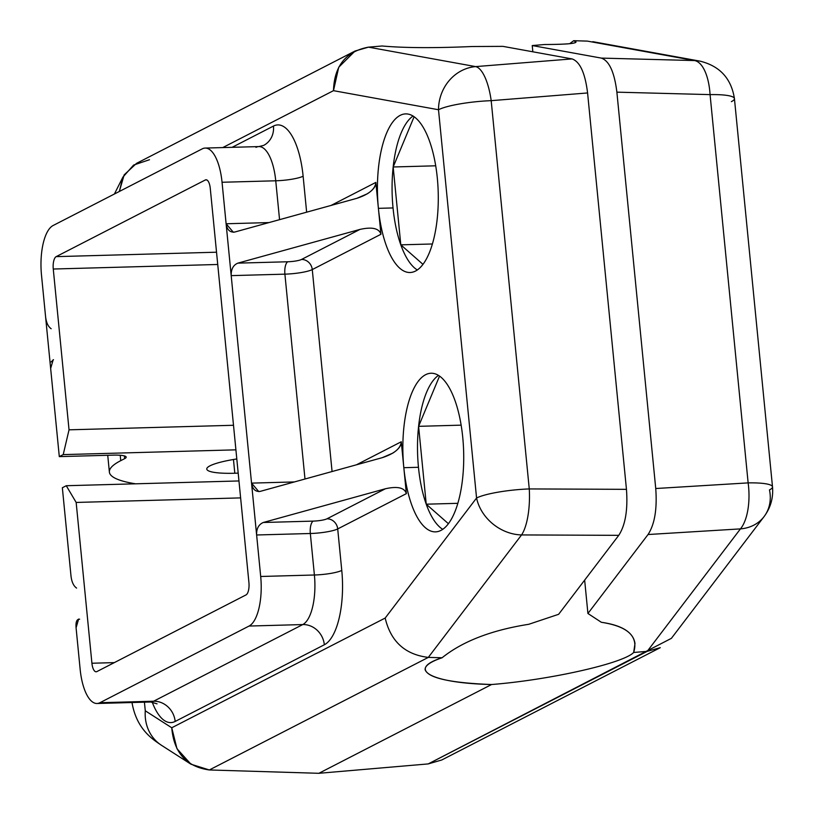 <?xml version="1.0" encoding="UTF-8"?>
<svg xmlns="http://www.w3.org/2000/svg" width="814" height="814" viewBox="0 0 814 814"><rect width="100%" height="100%" fill="white"/><g stroke="black" fill="none" stroke-linecap="round" stroke-linejoin="round"><path stroke-width="1.22" d="M587.362 41.107L573.687 40.7L569.698 43.691L573.687 40.7C580.463 43.111 570.797 44.383 544.688 44.516L532.234 45.553L601.332 58.099C609.228 60.816 614.417 72.171 616.88 92.155L655.738 488.522C657.244 509.004 654.68 524.338 648.046 534.523L587.922 613.491L584.656 580.128L587.922 613.491L648.046 534.523C654.68 524.338 657.244 509.004 655.738 488.522L748.137 482.885A42.287 18.437 86.5 0 1 740.445 528.886L648.046 534.523L740.445 528.886L647.201 651.353L633.668 652.472C638.644 636.456 627.869 626.393 601.343 622.283L587.922 613.491L601.343 622.283C622.12 625.274 633.343 632.356 634.991 643.508L633.668 652.472C623.412 663.339 549.867 679.924 491.564 684.523C549.867 679.924 623.412 663.339 633.668 652.472L647.201 651.353L740.445 528.886A42.287 35.287 37.3 0 0 764.061 516.615A42.287 35.287 37.3 0 0 769.474 489.916A42.287 7.051 174.4 0 0 772.506 486.874A42.287 7.051 174.4 0 0 748.137 482.885A42.287 7.051 -5.6 0 1 772.506 486.874C773.442 497.822 770.634 507.743 764.061 516.615A42.287 35.287 -142.7 0 1 740.445 528.886A42.287 18.437 -93.5 0 0 748.137 482.885L710.073 94.617A42.287 7.051 -5.6 0 1 734.432 98.606A42.287 7.051 174.4 0 0 710.073 94.617L616.88 92.155L655.738 488.522L748.137 482.885L710.073 94.617L616.88 92.155C614.417 72.171 609.228 60.816 601.332 58.099L694.525 60.562A42.287 17.877 91.5 0 1 710.073 94.617A42.287 17.877 -88.5 0 0 694.525 60.562L587.362 41.107L573.687 40.7L576.017 42.023C575.62 43.62 565.17 44.444 544.688 44.516L532.234 45.553L601.332 58.099L694.525 60.562L592.785 41.677L699.908 61.121A42.287 38.94 100.3 0 0 694.525 60.562A42.287 38.94 -79.7 0 1 699.908 61.121C719.769 65.965 731.277 78.459 734.432 98.606A42.287 7.051 174.4 0 1 731.399 101.648M255.972 147.365A42.287 16.178 88.4 0 1 258.872 146.581A42.287 16.178 88.4 0 1 275.743 180.789A21.144 3.531 174.4 0 0 303.123 176.211L306.644 212.179L303.123 176.211A63.431 24.278 -91.6 0 0 273.463 126.068L232.122 147.324L273.463 126.068A63.431 24.278 88.4 0 1 303.123 176.211A21.144 3.531 -5.6 0 1 275.743 180.789L279.558 219.658L275.743 180.789L222.049 182.265L226.109 223.769L231.196 275.631L284.9 274.155A10.572 4.05 88.4 0 1 287.81 261.762A10.572 1.76 174.4 0 0 301.495 259.473A10.572 9.605 -117.2 0 1 312.271 269.576A10.572 9.605 62.8 0 0 301.495 259.473A10.572 1.76 -5.6 0 1 287.81 261.762A10.572 4.05 -91.6 0 0 284.9 274.155A21.144 3.531 174.4 0 0 312.271 269.576L332.071 471.53L312.271 269.576L380.942 234.279L378.398 208.343A79.345 30.362 88.4 0 1 400.223 115.344A79.345 30.362 88.4 0 1 437.311 178.062A79.345 30.362 88.4 0 1 415.486 271.062A79.345 30.362 88.4 0 1 378.398 208.343L375.854 182.407L331.064 205.433L375.854 182.407L380.942 234.279L312.271 269.576A21.144 3.531 -5.6 0 1 284.9 274.155L304.985 479.008L284.9 274.155L231.196 275.631L251.546 483.119C252.523 489.204 255.423 491.951 260.246 491.371L382.336 457.651C394.373 453.683 400.692 448.382 401.282 441.758L356.491 464.784L401.282 441.758L403.805 467.45A79.345 30.362 88.4 0 1 425.702 374.664A79.345 30.362 88.4 0 1 462.749 437.413A79.345 30.362 88.4 0 1 440.923 530.413A79.345 30.362 88.4 0 1 403.825 467.694L406.369 493.63C404.548 487.678 397.547 486.06 385.388 488.766L326.923 518.823A10.572 1.76 -5.6 0 1 313.237 521.113A10.572 4.05 -91.6 0 0 310.327 533.506L256.624 534.981L260.694 576.485L314.397 574.999L310.327 533.506A21.144 3.531 174.4 0 0 337.708 528.927L341.768 570.421A63.431 24.278 88.4 0 1 324.328 644.769L175.173 721.438A63.431 24.278 88.4 0 1 152.187 702.055A63.431 24.278 -91.6 0 0 175.173 721.438L324.328 644.769A63.431 24.278 -91.6 0 0 341.768 570.421L337.708 528.927L406.369 493.63L337.708 528.927A10.572 9.605 62.8 0 0 326.923 518.823A10.572 9.605 -117.2 0 1 337.708 528.927A21.144 3.531 -5.6 0 1 310.327 533.506L314.397 574.999A21.144 3.531 174.4 0 0 341.768 570.421A21.144 3.531 -5.6 0 1 314.397 574.999A42.287 16.178 88.4 0 1 302.767 624.562A21.144 19.21 -117.2 0 1 324.328 644.769A21.144 19.21 62.8 0 0 302.767 624.562L153.612 701.23A21.144 19.21 -117.2 0 1 175.173 721.438A21.144 19.21 62.8 0 0 153.612 701.23A42.287 16.178 88.4 0 1 150.712 702.004L157.041 703.835M263.604 145.421A21.144 19.21 62.8 0 0 273.463 126.068A21.144 19.21 -117.2 0 1 263.604 145.421L258.872 146.581A42.287 16.178 88.4 0 1 275.743 180.789L222.049 182.265A42.287 16.178 -91.6 0 0 205.179 148.067A42.287 16.178 -91.6 0 0 202.279 148.84L53.124 225.509A42.287 16.178 -91.6 0 0 41.494 275.081L45.564 316.575C46.256 322.558 48.118 326.607 51.16 328.734C48.118 326.607 46.256 322.558 45.564 316.575L59.3 456.623L63.217 454.609L59.3 456.623L112.993 455.138A21.144 3.531 174.4 0 1 126.19 457.112A21.144 3.531 174.4 0 1 124.674 458.638L124.4 455.911L124.674 458.638L120.747 460.653A158.577 26.445 174.4 0 0 109.381 472.079A158.577 26.445 174.4 0 0 135.562 483.811A158.577 26.445 -5.6 0 1 120.747 460.653L120.218 455.27L120.747 460.653L124.674 458.638A21.144 3.531 174.4 0 0 112.993 455.138L59.3 456.623L41.494 275.081A42.287 16.178 88.4 0 1 53.124 225.509L202.279 148.84A42.287 16.178 88.4 0 1 222.049 182.265L231.196 275.631C231.044 269.22 233.272 265.049 237.861 263.136L359.961 229.416C372.12 226.709 379.121 228.327 380.942 234.279C379.121 228.327 372.12 226.709 359.961 229.416L301.495 259.473L359.961 229.416L237.861 263.136L287.81 261.762L237.861 263.136C233.272 265.049 231.044 269.22 231.196 275.631L251.546 483.119L294.414 481.929L251.546 483.119L260.694 576.485A42.287 16.178 88.4 0 1 249.064 626.047L99.919 702.716L153.612 701.23A42.287 16.178 88.4 0 1 150.712 702.004L97.019 703.489A42.287 16.178 -91.6 0 0 99.919 702.716A42.287 16.178 88.4 0 1 80.148 669.291L76.078 627.798L78.622 619.067M226.109 223.769L268.986 222.578L226.109 223.769L233.323 232.234L234.808 232.021C229.996 232.601 227.096 229.853 226.109 223.769M161.141 745.085A42.287 37.81 -57.3 0 1 145.279 710.795L144.424 702.177L145.279 710.795L171.744 727.767L385.185 618.05L476.566 498.015L438.502 109.737L333.475 90.669L222.761 147.578L333.475 90.669C334.269 65.883 345.94 51.384 368.488 47.151L475.641 66.606A42.287 14.418 85.4 0 1 491.188 100.661L529.263 488.929A42.287 13.858 90.2 0 1 521.56 534.93L428.317 657.397L209.34 769.963L318.864 773.3L428.215 763.919L647.201 651.353L660.266 647.669L441.727 760.001M70.991 575.925L62.352 487.749L66.27 485.724L62.352 487.749L70.991 575.925C71.683 581.908 73.545 585.958 76.587 588.084C73.545 585.958 71.683 581.908 70.991 575.925M238.96 480.952L66.27 485.724L76.16 502.442L91.921 663.237A10.572 4.05 -91.6 0 0 96.866 671.591L246.011 594.922A10.572 4.05 -91.6 0 0 248.921 582.529L210.266 188.319A10.572 4.05 -91.6 0 0 205.332 179.965L56.176 256.634A10.572 4.05 -91.6 0 0 53.266 269.027L69.037 429.823L63.217 454.609L235.907 449.837L63.217 454.609L69.037 429.823L53.266 269.027L217.735 264.479L53.266 269.027A10.572 4.05 -91.6 0 1 56.176 256.634L205.332 179.965L206.787 179.925L205.332 179.965A10.572 4.05 -91.6 0 1 206.054 179.772A10.572 4.05 -91.6 0 1 210.266 188.319L248.921 582.529A10.572 4.05 -91.6 0 1 246.011 594.922L96.866 671.591A10.572 4.05 -91.6 0 1 96.144 671.784A10.572 4.05 -91.6 0 1 91.921 663.237L76.16 502.442L240.629 497.893L76.16 502.442L66.27 485.724L238.96 480.952M234.819 473.249A44.933 7.489 174.4 0 0 238.197 473.127A44.933 7.489 174.4 0 1 234.819 473.249L233.465 459.503L234.819 473.249A44.933 7.489 174.4 0 1 206.787 468.762A44.933 7.489 174.4 0 1 236.803 458.964A44.933 7.489 174.4 0 0 206.776 469.057A44.933 7.489 174.4 0 0 234.819 473.249M149.501 159.717L133.618 165.059L122.914 177.106L119.332 191.483L124.155 174.868L136.538 163.349L355.087 51.007L338.736 67.226L333.475 90.669L438.502 109.737A42.287 7.051 -5.6 0 1 491.188 100.661A42.287 7.051 174.4 0 0 438.502 109.737A42.287 38.94 -79.7 0 1 475.641 66.606A42.287 38.94 100.3 0 0 438.502 109.737L476.566 498.015A42.287 35.287 37.3 0 0 521.56 534.93A42.287 35.287 -142.7 0 1 476.566 498.015A42.287 7.051 -5.6 0 1 529.263 488.929A42.287 7.051 174.4 0 0 476.566 498.015L385.185 618.05C390.71 641.483 405.087 654.609 428.317 657.397C405.087 654.609 390.71 641.483 385.185 618.05L171.744 727.767L176.974 748.717L190.975 764.214L209.34 769.963C186.437 766.778 173.901 752.706 171.744 727.767L145.279 710.795A42.287 37.81 -57.3 0 0 161.508 745.319C153.215 739.631 136.457 729.68 131.929 702.095M79.64 619.2C76.791 619.037 75.6 621.896 76.078 627.798L80.148 669.291A42.287 16.178 -91.6 0 0 97.019 703.489M403.825 467.694L406.369 493.63C404.548 487.678 397.547 486.06 385.388 488.766L263.288 522.486C258.618 524.521 256.4 528.693 256.624 534.981L251.546 483.119L258.75 491.585L260.246 491.371L382.336 457.651L392.765 453.144C398.585 449.379 401.424 445.594 401.282 441.758L403.825 467.694A79.345 30.362 -91.6 0 0 435.48 531.868A79.345 30.362 -91.6 0 0 462.749 437.413A79.345 30.362 -91.6 0 0 431.094 373.239A79.345 30.362 -91.6 0 0 403.825 467.694L418.467 467.287L403.825 467.694M326.923 518.823L385.388 488.766L263.288 522.486L313.237 521.113A10.572 1.76 174.4 0 0 326.923 518.823M313.237 521.113L263.288 522.486C258.618 524.521 256.4 528.693 256.624 534.981L310.327 533.506A10.572 4.05 88.4 0 1 313.237 521.113M375.854 182.407C375.264 189.031 368.946 194.332 356.908 198.301L234.808 232.021L356.908 198.301L367.338 193.793C373.158 190.038 375.997 186.243 375.854 182.407M53.49 359.696L51.16 361.904M50.651 368.447L53.195 359.717M314.397 574.999A42.287 16.178 88.4 0 1 302.767 624.562L249.064 626.047A42.287 16.178 -91.6 0 0 260.694 576.485L314.397 574.999M153.612 701.23L302.767 624.562L249.064 626.047L99.919 702.716L153.612 701.23M233.506 425.274L69.037 429.823L233.506 425.274M114.326 662.616L91.921 663.237L114.326 662.616M216.534 252.208L56.176 256.634L216.534 252.208M442.735 529.324A79.345 30.362 88.4 0 1 426.231 504.192A79.345 30.362 88.4 0 1 418.467 467.287A79.345 30.362 88.4 0 1 418.599 426.333A79.345 30.362 88.4 0 1 438.481 375.376A79.345 30.362 88.4 0 0 418.599 426.333L426.231 504.192L448.392 523.697L426.231 504.192A79.345 30.362 88.4 0 1 418.467 467.287A79.345 30.362 88.4 0 1 418.599 426.333L461.141 425.152L418.599 426.333L439.55 376.078L418.599 426.333L426.231 504.192L457.824 503.317L426.231 504.192A79.345 30.362 88.4 0 0 442.735 529.324M618.752 535.337C625.386 525.142 627.96 509.808 626.454 489.336L587.586 92.959C585.124 72.975 579.944 61.63 572.039 58.913L502.95 46.367L472.13 46.52C434.411 48.158 404.405 47.975 382.092 45.991C404.405 47.975 434.411 48.158 472.13 46.52L502.95 46.367L572.039 58.913C579.944 61.63 585.124 72.975 587.586 92.959L491.188 100.661L529.263 488.929L626.454 489.336C627.96 509.808 625.386 525.142 618.752 535.337L558.628 614.305L618.752 535.337L521.56 534.93L618.752 535.337M532.844 51.791L532.234 45.553L532.844 51.791M414.123 116.728L393.172 166.982L435.714 165.802L393.172 166.982L414.123 116.728M413.054 116.026A79.345 30.362 -91.6 0 0 393.172 166.982A79.345 30.362 -91.6 0 0 393.04 207.936A79.345 30.362 -91.6 0 0 400.803 244.841L393.172 166.982A79.345 30.362 88.4 0 1 413.054 116.026M422.965 264.347L400.803 244.841A79.345 30.362 -91.6 0 0 417.307 269.973A79.345 30.362 88.4 0 1 400.803 244.841A79.345 30.362 88.4 0 1 393.04 207.936A79.345 30.362 88.4 0 1 393.172 166.982L400.803 244.841L432.387 243.976L400.803 244.841L422.965 264.347M378.398 208.343L393.04 207.936L378.398 208.343A79.345 30.362 -91.6 0 0 410.042 272.517A79.345 30.362 -91.6 0 0 437.311 178.062A79.345 30.362 -91.6 0 0 405.667 113.889A79.345 30.362 -91.6 0 0 378.398 208.343M764.061 516.615L671.387 638.349L428.215 763.919L441.748 759.991M355.087 51.017L368.488 47.151L382.092 45.991L368.488 47.151L475.641 66.606A42.287 14.418 -94.6 0 1 491.188 100.661L587.586 92.959L626.454 489.336L529.263 488.929A42.287 13.858 -89.8 0 1 521.56 534.93L428.317 657.397L442.083 657.763L428.317 657.397L209.34 769.963L318.864 773.3L491.564 684.523C431.288 683.2 405.677 669.352 442.083 657.763C462.586 641.32 491.483 630.158 528.774 624.287L558.628 614.305L528.774 624.287C491.483 630.158 462.586 641.32 442.083 657.763C430.545 661.69 424.888 665.649 425.101 669.647C428.052 677.981 450.203 682.946 491.564 684.523L318.864 773.3L428.215 763.919M475.641 66.606L572.039 58.913L475.641 66.606M107.733 455.28L109.381 472.079M114.408 194.007L122.924 177.096M258.872 146.581L205.179 148.067M772.506 486.874L734.432 98.606M190.995 764.224L161.508 745.319"/></g></svg>
